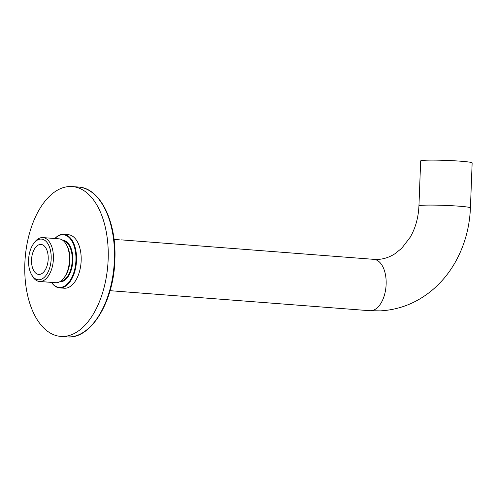 <?xml version="1.0" encoding="UTF-8"?>
<svg xmlns="http://www.w3.org/2000/svg" width="497" height="497" viewBox="0 0 497 497"><rect width="100%" height="100%" fill="white"/><g stroke="black" fill="none" stroke-linecap="round" stroke-linejoin="round"><path stroke-width="0.75" d="M59.584 287.862L64.225 288.223A26.838 14.811 -85.6 0 0 65.262 288.235A26.838 14.811 -85.6 0 0 74.513 282.277A26.838 14.811 -85.6 0 0 77.607 242.163A26.838 14.811 -85.6 0 0 68.35 234.708L63.709 234.354A26.838 14.811 94.4 0 1 76.476 261.31A26.838 14.811 94.4 0 1 60.622 287.881A26.838 14.811 94.4 0 1 59.584 287.862A26.838 14.811 94.4 0 1 51.502 282.395M51.564 282.402A26.403 14.575 -85.6 0 0 60.28 287.421A26.403 14.575 -85.6 0 0 75.929 260.36A26.403 14.575 -85.6 0 0 62.299 234.739A26.403 14.575 -85.6 0 0 54.95 238.523M54.887 238.517A26.838 14.811 94.4 0 1 62.678 234.335A26.838 14.811 94.4 0 1 63.709 234.354M60.367 281.383A20.396 11.257 -85.6 0 0 72.158 261.919A20.396 11.257 -85.6 0 0 63.492 240.877M62.79 240.312A20.824 11.493 94.4 0 1 72.804 261.149A20.824 11.493 94.4 0 1 60.491 281.855A20.824 11.493 94.4 0 1 59.59 281.836M39.089 279.774A20.396 11.257 -85.6 0 0 51.179 258.875A20.396 11.257 -85.6 0 0 40.655 239.082A20.396 11.257 -85.6 0 0 33.616 243.611A20.396 11.257 -85.6 0 0 31.268 274.095A20.396 11.257 -85.6 0 0 39.089 279.774M33.616 243.611L34.461 242.468A22.005 12.145 94.4 0 1 42.052 237.578A22.005 12.145 94.4 0 1 42.904 237.591A22.005 12.145 94.4 0 1 53.372 259.701A22.005 12.145 94.4 0 1 40.369 281.482A22.005 12.145 94.4 0 1 39.518 281.47A22.005 12.145 94.4 0 1 31.926 275.363L31.268 274.095M66.555 244.94L67.219 246.201A20.396 11.257 94.4 0 1 64.865 276.692L64.02 277.835A22.005 12.145 -85.6 0 0 66.555 244.94A22.005 12.145 -85.6 0 0 58.969 238.833L42.904 237.591M39.518 281.47L55.583 282.712A22.005 12.145 -85.6 0 0 56.428 282.725A22.005 12.145 -85.6 0 0 64.02 277.835M40.45 244.437A15.028 8.294 -85.6 0 0 31.566 259.316A15.028 8.294 -85.6 0 0 38.716 274.412A15.028 8.294 -85.6 0 0 39.294 274.419A15.028 8.294 -85.6 0 0 48.178 259.546A15.028 8.294 -85.6 0 0 41.027 244.443A15.028 8.294 -85.6 0 0 40.45 244.437M119.783 239.889L114.037 239.312M472.15 162.898A25.763 1.497 -177.8 0 0 460.688 161.208A25.763 1.497 -177.8 0 0 434.285 160.121A25.763 1.497 -177.8 0 0 420.667 160.916L418.94 205.888A25.763 1.497 -177.8 0 1 423.264 205.23A25.763 1.497 -177.8 0 1 458.961 206.18A25.763 1.497 -177.8 0 1 470.423 207.87L472.15 162.898M108.153 259.44A75.14 41.468 94.4 0 1 60.721 336.401A75.14 41.468 94.4 0 1 24.85 263.528A75.14 41.468 94.4 0 1 72.276 186.568A75.14 41.468 94.4 0 1 108.153 259.44M110.073 290.683L369.88 310.718A25.763 14.22 -85.6 0 0 370.874 310.731A25.763 14.22 -85.6 0 0 386.138 284.334A25.763 14.22 -85.6 0 0 373.843 259.347L377.913 259.403C383.609 259.154 389.182 257.334 394.643 253.948L401.682 248.332L410.261 237.156C415.492 228.055 418.387 217.63 418.94 205.888M78.526 187.046C100.282 187.978 116.783 222.004 114.875 259.993C113.881 301.729 90.74 339.743 66.971 336.879A75.14 41.468 -85.6 0 0 114.397 259.919A75.14 41.468 -85.6 0 0 78.526 187.046L72.276 186.568M77.787 242.499L77.607 242.163M369.88 310.718L380.435 310.867C398.979 309.793 415.697 303.332 430.595 291.478C440.733 283.296 449.095 273.3 455.681 261.503C464.714 245.102 469.628 227.222 470.423 207.87M120.988 239.846L373.843 259.347M66.971 336.879L60.721 336.401"/></g></svg>

